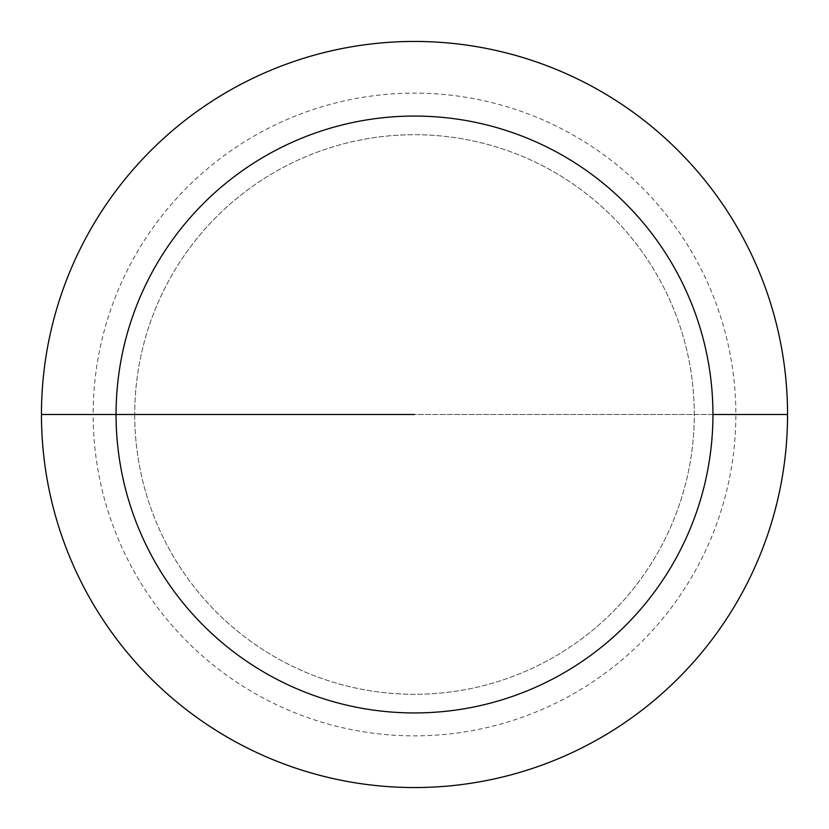 <?xml version="1.0" encoding="UTF-8"?>
<svg xmlns="http://www.w3.org/2000/svg" width="829" height="829" viewBox="0 0 829 829"><rect width="100%" height="100%" fill="white"/><g stroke="black" fill="none" stroke-linecap="round" stroke-linejoin="round"><path stroke-width="0.62" stroke-dasharray="4.14 3.11" d="M41.45 414.5A373.05 373.05 0 0 0 414.5 787.55A373.05 373.05 0 0 0 787.55 414.5L735.862 414.5A321.362 321.362 0 0 0 414.5 93.138A321.362 321.362 0 0 0 93.138 414.5L41.45 414.5A373.05 373.05 0 0 1 414.5 41.45A373.05 373.05 0 0 1 787.55 414.5A373.05 373.05 0 0 1 414.5 787.55A373.05 373.05 0 0 1 41.45 414.5A373.05 373.05 0 0 0 414.5 787.55A373.05 373.05 0 0 0 787.55 414.5A373.05 373.05 0 0 0 414.5 41.45A373.05 373.05 0 0 0 41.45 414.5A373.05 373.05 0 0 1 414.5 41.45A373.05 373.05 0 0 1 787.55 414.5L93.138 414.5A321.362 321.362 0 0 0 414.5 735.862A321.362 321.362 0 0 0 735.862 414.5L414.5 414.5M134.712 414.5A279.787 279.787 0 0 0 414.5 694.287A279.787 279.787 0 0 0 694.287 414.5A279.787 279.787 0 0 0 414.5 134.712A279.787 279.787 0 0 0 134.712 414.5A279.787 279.787 0 0 1 414.5 134.712A279.787 279.787 0 0 1 694.287 414.5A279.787 279.787 0 0 1 414.5 694.287A279.787 279.787 0 0 1 134.712 414.5"/><path stroke-width="1.24" d="M787.55 414.5A373.05 373.05 0 0 0 414.5 41.45A373.05 373.05 0 0 0 41.45 414.5A373.05 373.05 0 0 0 414.5 787.55A373.05 373.05 0 0 0 787.55 414.5L712.94 414.5A298.44 298.44 0 0 0 414.5 116.06A298.44 298.44 0 0 0 116.06 414.5A298.44 298.44 0 0 0 414.5 712.94A298.44 298.44 0 0 0 712.94 414.5L787.55 414.5M41.45 414.5L414.5 414.5"/></g></svg>
